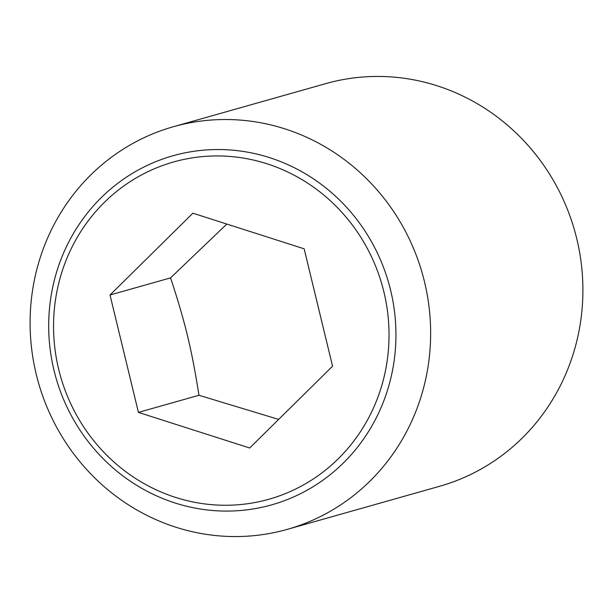 <?xml version="1.0" encoding="UTF-8"?>
<svg xmlns="http://www.w3.org/2000/svg" width="613" height="613" viewBox="0 0 613 613"><rect width="100%" height="100%" fill="white"/><g stroke="black" fill="none" stroke-linecap="round" stroke-linejoin="round"><path stroke-width="0.92" d="M226.825 224.059L170.567 277.873C185.065 321.733 191.746 349.349 198.964 395.27L278.662 419.407M181.18 124.692A209.225 199.539 -105.8 0 0 173.425 126.707A209.225 199.539 -105.8 0 0 37.255 378.29A209.225 199.539 -105.8 0 0 279.566 531.379A209.225 199.539 -105.8 0 0 287.313 529.356A209.225 199.539 -105.8 0 0 423.483 277.773A209.225 199.539 -105.8 0 0 181.18 124.692M264.962 506.599A181.387 172.989 74.2 0 1 54.005 370.352A181.387 172.989 74.2 0 1 179.67 154.024A181.387 172.989 74.2 0 1 390.619 290.271A181.387 172.989 74.2 0 1 264.962 506.599M287.313 529.356L439.575 486.293A209.225 199.539 -105.8 0 0 575.745 234.71A209.225 199.539 -105.8 0 0 333.434 81.621A209.225 199.539 -105.8 0 0 325.687 83.644L173.425 126.707M383.899 291.918A175.249 167.134 -105.8 0 0 180.084 160.284A175.249 167.134 -105.8 0 0 58.679 369.287A175.249 167.134 -105.8 0 0 262.494 500.921A175.249 167.134 -105.8 0 0 383.899 291.918M138.423 412.396L110.018 294.999L192.888 213.201L304.155 248.809L332.56 366.206L249.69 448.003L138.423 412.396L198.964 395.27M110.018 294.999L170.567 277.873"/></g></svg>

